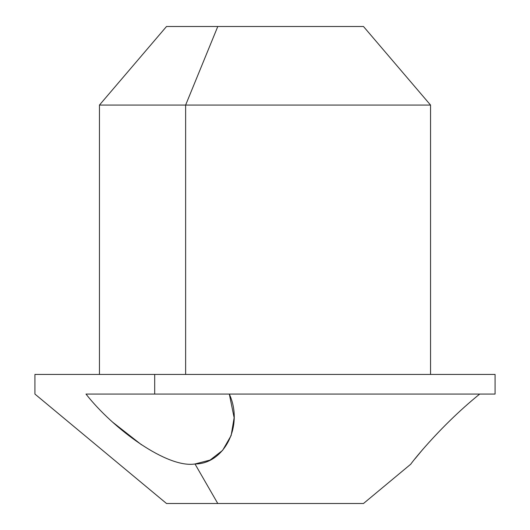 <?xml version="1.0" encoding="UTF-8"?>
<svg xmlns="http://www.w3.org/2000/svg" width="530" height="530" viewBox="0 0 530 530"><rect width="100%" height="100%" fill="white"/><g stroke="black" fill="none" stroke-linecap="round" stroke-linejoin="round"><path stroke-width="0.79" d="M34.92 374.432L154.694 374.432L154.694 394.068L85.986 394.068C113.48 429.201 167.175 468.46 194.994 463.975L217.784 503.5L166.513 503.5L34.92 394.068L34.92 374.432M141.536 444.809L112.857 422.337M154.694 394.068L154.694 374.432L495.08 374.432L495.08 394.068L154.694 394.068L229.324 394.068L234.134 417.726L231.146 435.527L222.613 450.367L210.065 460.086L194.994 463.975C167.175 468.46 113.48 429.201 85.986 394.068L154.694 394.068M185.632 374.432L185.632 105.066L430.546 105.066L185.632 105.066L185.632 374.432M99.454 374.432L99.454 105.066L166.513 26.5L217.784 26.5L185.632 105.066L99.454 105.066L185.632 105.066L217.784 26.5L363.487 26.5L430.546 105.066L430.546 374.432L453.693 374.432M349.455 26.5L180.544 26.5M410.909 464.068L363.487 503.5L217.784 503.5L194.994 463.975C223.627 464.134 244.098 426.531 229.324 394.068L479.683 394.068C438.131 427.697 408.948 466.095 410.909 464.068C408.61 466.572 437.78 427.995 479.683 394.068L478.166 395.334M423.185 448.917L415.103 458.688M217.784 503.5L349.455 503.5M483.155 374.432L154.694 374.432"/></g></svg>
